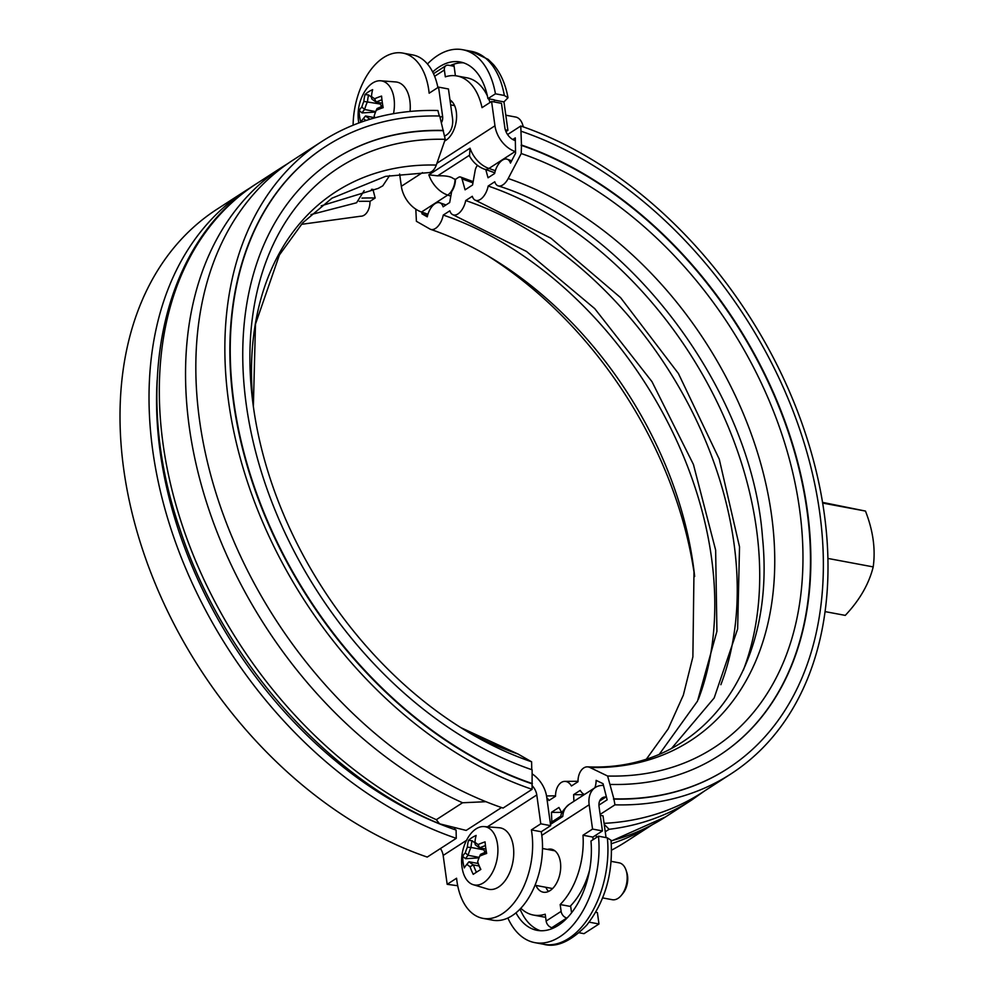 <?xml version="1.0" encoding="UTF-8"?>
<svg xmlns="http://www.w3.org/2000/svg" width="994" height="994" viewBox="0 0 994 994"><rect width="100%" height="100%" fill="white"/><g stroke="black" fill="none" stroke-linecap="round" stroke-linejoin="round"><path stroke-width="1.49" d="M321.224 205.833L378.18 188.413L382.789 185.828L389.623 175.553M310.96 214.58L356.573 202.764L364.152 190.649M371.433 189.345A342.234 239.877 -122.9 0 1 372.949 189.382L375.16 198.017A332.853 233.304 57.1 0 0 361.928 198.092M439.298 116.012L437.894 110.508A376.614 263.969 -122.9 0 0 322.031 141.359L293.006 160.109A376.614 263.969 -122.9 0 0 217.562 498.031A376.614 263.969 -122.9 0 0 503.063 808.072L532.088 789.323A376.614 263.969 -122.9 0 1 246.587 479.27A376.614 263.969 -122.9 0 1 322.031 141.359M436.291 165.066A326.753 229.03 -122.9 0 0 253.358 406.558L255.483 324.106L279.413 254.949L302.723 222.83L331.971 198.191L385.573 176.348L427.992 172.67A14.065 9.045 -88.5 0 0 436.291 165.066L445.237 139.309L439.733 116.025A370.352 259.583 -122.9 0 0 325.796 146.367L325.423 146.603A370.352 259.583 -122.9 0 1 325.61 146.478M157.139 380.193A367.233 257.396 -122.9 0 0 456.109 830.065L456.258 838.327L427.234 857.076A376.614 263.969 -122.9 0 1 141.744 547.023A376.614 263.969 -122.9 0 1 217.177 209.113L246.201 190.351A376.614 263.969 -122.9 0 1 251.358 187.145M518.023 754.024A326.753 229.03 -122.9 0 1 460.831 727.62L517.315 753.713A14.065 7.505 108.8 0 1 518.023 754.024L531.616 761.802L531.753 769.691M443.411 130.425A354.734 248.637 -122.9 0 0 334.27 159.487A354.734 248.637 -122.9 0 0 263.224 477.779A354.734 248.637 -122.9 0 0 532.125 769.816L532.088 789.323M456.258 838.327A376.614 263.969 -122.9 0 1 170.757 528.274A376.614 263.969 -122.9 0 1 246.201 190.351M301.344 224.346L360.586 216.232A14.065 9.045 -88.5 0 0 369.992 201.36L375.16 198.017M359.244 201.36A332.853 233.304 -122.9 0 1 369.992 201.36M531.616 761.802A345.353 242.064 -122.9 0 1 465.925 730.764A345.353 242.064 -122.9 0 1 252.588 400.632A345.353 242.064 -122.9 0 1 445.237 139.309M334.083 159.612A354.734 248.637 -122.9 0 1 443.026 130.674M532.362 783.583A370.352 259.583 -122.9 0 1 251.606 478.673A370.352 259.583 -122.9 0 1 325.796 146.367M531.989 783.819A370.352 259.583 -122.9 0 1 251.233 478.909A370.352 259.583 -122.9 0 1 325.423 146.603M484.898 169.34A12.5 6.672 -71.2 0 0 485.097 169.415A12.5 6.672 -71.2 0 0 485.768 169.576L488.042 177.764L494.627 173.515A14.065 7.505 108.8 0 1 502.43 160.133A14.065 7.505 108.8 0 1 507.176 159.202A14.065 7.505 108.8 0 1 510.456 163.091L515.563 153.312L515.302 137.893L512.78 139.52M427.929 214.269A351.603 246.437 57.1 0 0 421.916 212.157L421.941 213.797L427.271 216.841A14.065 7.505 108.8 0 1 435.024 203.683A14.065 7.505 108.8 0 1 439.783 202.764A14.065 7.505 108.8 0 1 443.113 206.802L449.686 202.552L451.636 191.631A12.5 6.672 -71.2 0 0 455.438 179.529A6.25 3.33 108.8 0 1 456.333 178.783L458.42 177.429A6.25 3.33 108.8 0 1 460.533 177.019A6.25 3.33 108.8 0 1 462.048 178.932L465.08 189.829L472.56 184.996L475.157 170.471A6.25 3.33 108.8 0 1 477.48 165.402M507.561 134.55L520.769 126.014L521.477 145.037L521.241 153.536L508.207 178.522A14.065 7.505 108.8 0 1 498.093 185.828A14.065 7.505 108.8 0 1 494.763 181.778L488.178 186.027A14.065 7.505 108.8 0 1 475.629 200.341A14.065 7.505 108.8 0 1 472.299 196.29L465.714 200.552A14.065 7.505 108.8 0 1 453.165 214.866A14.065 7.505 108.8 0 1 449.835 210.815L443.249 215.064A14.065 7.505 108.8 0 1 430.688 229.378A14.065 7.505 108.8 0 1 429.992 229.067L416.399 221.289L415.815 209.175M594.847 787.782A14.065 9.045 -88.5 0 0 596.114 780.352L603.035 783.694L607.148 799.822L598.935 805.128M427.507 215.76A349.739 245.133 57.1 0 0 421.941 213.797M604.066 823.355A376.614 263.969 57.1 0 0 701.814 792.74L730.826 773.978A376.614 263.969 57.1 0 0 806.271 436.068A376.614 263.969 57.1 0 0 520.769 126.014M611.322 843.744A376.614 263.969 57.1 0 0 651.915 824.933M611.558 850.156A376.614 263.969 57.1 0 0 625.984 841.732L652.3 824.722M573.898 801.326L573.637 794.628L580.223 790.379A14.065 9.045 -88.5 0 0 584.484 794.492M600.14 814.409L614.963 804.829L613.87 798.828L607.62 776.028L589.927 767.48A14.065 9.045 -88.5 0 0 587.429 766.859A14.065 9.045 -88.5 0 0 578.011 781.731L571.438 785.981A14.065 9.045 -88.5 0 0 564.952 781.383A14.065 9.045 -88.5 0 0 555.547 796.244L548.961 800.505A14.065 9.045 -88.5 0 0 546.799 797.747M551.819 821.926L551.446 812.322L558.939 807.476L561.945 813.042M551.446 812.322A345.353 242.064 57.1 0 0 561.573 812.346M485.768 169.576A353.081 247.481 -122.9 0 1 494.776 172.807M573.637 794.628A342.234 239.877 57.1 0 0 584.248 794.641M614.963 804.829A376.614 263.969 57.1 0 0 730.826 773.978M613.497 799.077A370.352 259.583 57.1 0 0 727.434 768.735A370.352 259.583 57.1 0 0 727.62 768.611M613.87 798.828A370.352 259.583 57.1 0 0 727.807 768.486A370.352 259.583 57.1 0 0 801.996 436.18A370.352 259.583 57.1 0 0 521.241 131.27M610.204 784.428A354.734 248.637 57.1 0 0 719.333 755.365A354.734 248.637 57.1 0 0 790.392 437.074A354.734 248.637 57.1 0 0 521.477 145.037M719.147 755.49A354.734 248.637 57.1 0 0 789.969 437.174A354.734 248.637 57.1 0 0 521.104 145.273M607.62 776.028A345.353 242.064 57.1 0 0 799.499 508.754A345.353 242.064 57.1 0 0 521.241 153.536M743.326 670.18A332.853 233.304 57.1 0 0 488.178 186.027M720.861 684.704A332.853 233.304 57.1 0 0 465.714 200.552M698.397 699.217A332.853 233.304 57.1 0 0 443.249 215.064M694.644 576.532A345.353 242.064 57.1 0 0 487.184 255.47M603.47 785.409A351.603 246.437 -122.9 0 1 603.085 785.409A24.999 17.519 57.1 0 0 595.369 787.447A24.999 17.519 57.1 0 0 589.169 804.755L592.548 829.071L602.426 830.922L592.884 837.085A62.51 37.138 100.6 0 1 593.02 839.706M606.415 796.939A364.102 255.209 -122.9 0 1 606.017 796.927A12.5 8.76 57.1 0 0 602.153 797.946A12.5 8.76 57.1 0 0 599.059 806.606L602.426 830.922M515.538 151.66A351.603 246.437 -122.9 0 0 515.128 151.523A24.999 17.519 57.1 0 1 494.962 125.791L491.583 101.475L501.473 103.326L504.84 127.642A12.5 8.76 57.1 0 0 514.929 140.502A364.102 255.209 -122.9 0 1 515.339 140.651M421.916 212.157A351.603 246.437 57.1 0 0 421.518 212.02A24.999 17.519 -122.9 0 1 401.34 186.288L399.638 174.012M611.161 861.351L619.15 862.842A18.749 11.145 100.6 0 1 626.108 870.359A18.749 11.145 100.6 0 1 621.461 895.209A18.749 11.145 100.6 0 1 618.069 898.34A18.749 11.145 100.6 0 1 612.254 899.707L602.662 897.905M478.102 844.552A43.935 9.518 -160 0 1 474.958 842.291A45.103 31.622 -122.9 0 1 476.138 835.445A45.339 28.963 -158.2 0 0 468.522 840.365A45.103 31.622 57.1 0 0 467.342 847.211A43.935 34.032 125.8 0 0 465.291 852.84L468.149 855.325A42.58 16.811 -7.9 0 0 465.552 858.717L462.695 856.331A45.339 40.99 16.8 0 0 464.31 867.899A45.103 17.805 -7.9 0 1 465.788 865.662A45.103 17.805 -7.9 0 1 466.907 864.407A43.935 9.518 20 0 0 470.05 866.669A45.103 31.622 57.1 0 0 473.231 874.335A45.339 2.038 -30.3 0 1 480.847 869.415A45.103 31.622 -122.9 0 1 477.667 861.748A43.935 34.032 -54.2 0 1 479.717 856.12A45.103 17.805 -7.9 0 1 486.662 853.448A45.339 14.065 -106 0 1 485.06 841.881A45.103 17.805 172.1 0 0 478.102 844.552L479.667 847.882A42.58 16.811 -7.9 0 1 485.445 845.583M474.958 842.291L475.256 844.726A41.76 9.045 20 0 0 479.58 847.845M485.917 849.05L479.667 847.882M467.342 847.211L471.019 847.447A42.58 29.845 -122.9 0 1 472.1 840.75L468.522 840.365M468.124 855.238A41.76 32.355 -54.2 0 1 470.945 847.509M465.291 852.84A45.103 17.805 172.1 0 0 462.695 856.331M481.755 848.267L483.755 849.833L471.019 847.447M475.045 843.049L472.1 840.75M468.149 855.325L479.183 857.387M483.755 849.833L484.749 851.56L484.302 852.777M465.552 858.717L479.009 857.834M466.907 864.407L469.031 861.786A42.58 16.811 172.1 0 0 467.801 863.165L465.788 865.662M478.126 863.475L469.044 861.773A41.76 9.045 -160 0 0 473.355 864.904L470.05 866.669M476.412 872.247A42.58 29.845 -122.9 0 1 473.442 864.942L473.355 864.904M473.442 864.942L479.083 865.998M477.667 861.748L477.692 862.208A42.58 29.845 57.1 0 0 480.674 869.526M479.717 856.12L480.487 854.393L479.717 856.12M486.401 852.007A42.58 16.811 172.1 0 0 480.562 854.331L480.487 854.393M483.519 882.796A29.609 17.594 100.6 0 1 473.231 884.685A29.609 17.594 100.6 0 1 462.111 867.737A45.55 45.55 0 0 1 467.602 838.352A29.609 17.594 100.6 0 1 484.103 826.586A29.609 17.594 100.6 0 1 497.907 850.653A29.609 17.594 100.6 0 1 483.519 882.796M486.165 850.64L484.749 851.56M621.461 895.209L622.977 893.345A15.631 9.281 -79.4 0 0 626.854 872.633L626.108 870.359M484.103 826.586L499.162 827.741A31.249 18.563 100.6 0 1 513.749 853.138A31.249 18.563 100.6 0 1 498.553 887.058A31.249 18.563 100.6 0 1 487.694 889.046L473.231 884.685M505.809 115.205L515.662 117.043A18.749 11.145 100.6 0 1 522.62 124.561A18.749 11.145 100.6 0 1 523.217 126.859M367.531 101.649A42.58 29.845 -122.9 0 1 368.612 94.964L365.034 94.567A45.103 31.622 57.1 0 0 363.854 101.413L380.267 104.035L381.261 105.762L380.814 106.979M363.854 101.413A43.935 34.032 125.8 0 0 361.804 107.041L364.636 109.452A41.76 32.355 -54.2 0 1 367.457 101.711M364.636 109.452L364.661 109.526A42.58 16.811 -7.9 0 0 362.064 112.931L359.207 110.533A45.339 40.99 16.8 0 0 360.822 122.1A45.103 17.805 -7.9 0 1 362.301 119.864A45.103 17.805 -7.9 0 1 363.419 118.609L365.543 116A42.58 16.811 172.1 0 0 364.313 117.367L362.301 119.864M361.804 107.041A45.103 17.805 172.1 0 0 359.207 110.533M364.661 109.526L375.695 111.589M362.064 112.931L375.521 112.036M374.639 117.677L365.556 115.975A41.76 9.045 -160 0 0 369.867 119.118L369.109 119.516M363.419 118.609A43.935 9.518 20 0 0 366.003 120.498M374.85 117.851A45.103 31.622 -122.9 0 1 374.179 115.95L374.204 116.41A42.58 29.845 57.1 0 0 374.713 117.888M374.179 115.95A43.935 34.032 -54.2 0 1 376.229 110.334L376.726 109.191M382.914 106.209A42.58 16.811 172.1 0 0 377.074 108.532L376.999 108.594M376.229 110.334A45.103 17.805 -7.9 0 1 383.175 107.65A45.339 14.065 -106 0 1 381.572 96.083A45.103 17.805 172.1 0 0 374.614 98.766L376.179 102.084A42.58 16.811 -7.9 0 1 381.957 99.785M374.614 98.766A43.935 9.518 -160 0 1 371.47 96.493L371.768 98.928A41.76 9.045 20 0 0 376.092 102.047M371.47 96.493A45.103 31.622 -122.9 0 1 372.651 89.646A45.339 28.963 -158.2 0 0 365.034 94.567M382.429 103.252L376.179 102.084M358.797 122.995A29.609 17.594 100.6 0 1 358.623 121.951A45.55 45.55 0 0 1 364.115 92.566A29.609 17.594 100.6 0 1 380.615 80.787A29.609 17.594 100.6 0 1 394.034 98.58A29.609 17.594 100.6 0 1 393.512 113.676M380.267 104.035L378.267 102.481M371.557 97.25L368.612 94.964M382.678 104.842L381.261 105.762M523.378 126.909A15.631 9.281 -79.4 0 0 523.366 126.847L522.62 124.561M380.615 80.787L395.687 81.943A31.249 18.563 100.6 0 1 409.851 100.717A31.249 18.563 100.6 0 1 410.05 111.44M825.045 611.608L845.26 615.385C859.624 600.177 868.942 584.012 873.204 566.903C875.677 549.235 873.105 530.622 865.463 511.065L822.647 503.063M865.463 511.065L822.535 502.368M873.204 566.903L827.89 558.429M604.203 824.349L609.098 829.294L605.247 831.779M451.984 65.877L453.873 64.66L455.401 75.73M451.848 101.438A21.88 12.997 -79.4 0 0 450.319 102.283A21.88 12.997 -79.4 0 0 450.294 102.307M491.583 101.475L482.028 107.65A62.51 37.138 -79.4 0 0 457.066 75.979L466.944 77.818A62.51 37.138 100.6 0 1 487.358 95.834M488.675 98.791A62.51 37.138 100.6 0 1 490.03 102.481M494.341 101.997L494.366 99.86L487.942 98.654L495.447 93.809L504.343 95.474L507.996 97.76L503.958 101.897L507.909 130.338L505.325 129.854M463.465 62.808A68.139 40.481 -79.4 0 0 450.27 65.567M505.958 131.606L507.909 130.338M503.958 101.897L494.08 100.046M432.701 72.003A68.139 40.481 100.6 0 1 460.297 61.988A68.139 40.481 100.6 0 1 487.942 98.654M427.445 63.989A80.638 47.898 100.6 0 1 462.595 49.7A80.638 47.898 100.6 0 1 495.447 93.809M545.818 887.269A21.88 12.997 -79.4 0 0 548.551 891.444M589.641 869.825A62.51 37.138 100.6 0 1 570.593 905.832L571.562 912.815M545.607 917.226A62.51 37.138 100.6 0 1 543.333 916.915L533.455 915.064A62.51 37.138 -79.4 0 0 545.197 914.207L546.141 921.04A6.25 4.386 57.1 0 0 551.869 927.65L553.583 927.974M520.048 909.088A68.139 40.481 -79.4 0 0 540.388 930.732M596.412 837.52L596.065 835.035M600.264 815.316L603.023 815.838L606.054 837.607M607.359 837.855A80.638 47.898 100.6 0 1 543.743 944.3C556.466 947.829 570.78 941.455 586.696 925.19C605.172 901.446 613.286 873.13 611.024 840.253L607.359 837.855L598.463 836.19L590.958 841.036A68.139 40.481 100.6 0 1 537.145 930.347A68.139 40.481 100.6 0 1 515.973 912.852M598.463 836.19A80.638 47.898 100.6 0 1 534.847 942.635A80.638 47.898 100.6 0 1 507.859 918.021M592.884 837.085L582.993 835.233L592.548 829.071M551.869 927.65L566.853 917.971A6.25 4.386 -122.9 0 1 561.125 911.361L560.169 904.528A62.51 37.138 -79.4 0 0 582.993 835.233M560.169 904.528L570.544 906.466A3.131 2.187 57.1 0 0 570.718 906.69M449.971 99.922A21.88 12.997 100.6 0 1 456.42 119.628A21.88 12.997 100.6 0 1 445.958 140.253A21.88 12.997 100.6 0 1 444.653 140.999M547.446 849.423A21.88 12.997 100.6 0 1 551.335 849.187A21.88 12.997 100.6 0 1 560.691 867.551A21.88 12.997 100.6 0 1 550.08 890.599A21.88 12.997 100.6 0 1 543.296 892.202A21.88 12.997 100.6 0 1 535.928 885.418M589.144 922.146L598.972 923.985L597.394 912.616L595.717 912.293M579.253 932.782L584 933.664L598.972 923.985M434.626 76.302L444.368 70.002A6.25 4.386 -122.9 0 1 445.921 65.679A6.25 4.386 -122.9 0 1 448.53 65.231L454.096 66.275M457.066 75.979A62.51 37.138 -79.4 0 0 445.324 76.836L444.368 70.002M520.831 908.255A62.51 37.138 -79.4 0 0 533.455 915.064M561.001 816.72L562.766 816.434A24.999 17.519 57.1 0 1 569.152 804.394C563.586 809.352 560.84 813.266 560.902 816.136L550.291 822.92M469.503 156.046L470.05 148.193L428.849 174.82L437.621 175.839C444.181 175.578 448.953 176.186 451.935 177.653A12.5 8.76 -122.9 0 0 455.016 179.218A12.5 6.672 108.8 0 1 447.722 195.072A351.603 246.437 -122.9 0 1 450.829 196.153M440.441 848.541A12.5 8.76 -122.9 0 1 443.162 855.449L447.176 884.312L456.581 878.236A62.51 37.138 -79.4 0 0 482.873 918.344A62.51 37.138 -79.4 0 0 520.781 892.562A62.51 37.138 -79.4 0 0 531.38 829.903L540.786 823.815L550.676 825.666L546.663 796.803A24.999 17.519 57.1 0 0 532.2 773.916M501.548 807.55L466.161 830.425L439.596 823.815L436.329 819.702L462.545 802.767L485.917 801.698M532.014 785.546A12.5 8.76 -122.9 0 1 536.785 794.951L540.786 823.815M531.38 829.903L541.258 831.742A62.51 37.138 100.6 0 1 530.672 894.414A62.51 37.138 100.6 0 1 492.763 920.196L482.873 918.344M550.676 825.666L541.258 831.742M457.712 885.741L447.176 884.312M444.417 136.116A24.999 17.519 57.1 0 0 446.256 135.147A24.999 17.519 57.1 0 0 452.456 117.839L448.443 88.975L438.565 87.124L429.159 93.2A62.51 37.138 -79.4 0 0 402.856 53.092L412.746 54.931A62.51 37.138 100.6 0 1 437.907 87.547M402.856 53.092A62.51 37.138 -79.4 0 0 353.106 125.207M438.565 87.124L442.566 115.987A12.5 8.76 -122.9 0 1 441.423 122.647M462.048 178.932A359.791 252.178 -122.9 0 1 472.945 182.871M589.927 767.48A326.753 229.03 57.1 0 0 771.468 514.606A326.753 229.03 57.1 0 0 508.207 178.522M694.632 576.334A326.753 229.03 57.1 0 0 693.998 570.78L693.998 570.78A326.753 229.03 57.1 0 0 492.142 258.428L492.142 258.428C471.827 246.114 451.351 236.435 430.688 229.378M609.098 829.294A377.235 264.404 57.1 0 0 691.849 799.909L704.51 790.988M462.595 49.7L471.491 51.365A80.638 47.898 100.6 0 1 504.343 95.474M561.125 911.361L546.141 921.04M494.962 125.791L436.9 163.314M422.512 172.608L401.34 186.288M589.169 804.755L541.817 835.358M611.111 841.148L665.645 816.857A377.235 264.404 -122.9 0 1 611.086 840.837M599.63 801.052L606.017 796.927M550.49 824.374L562.766 816.434M437.621 175.839L469.23 155.399M428.849 174.82A24.999 17.519 57.1 0 0 447.722 195.072L421.518 212.02M485.097 169.415L484.699 169.278A12.5 6.672 -71.2 0 0 488.924 168.458A24.999 17.519 57.1 0 1 470.05 148.193M495.335 170.72A351.603 246.437 57.1 0 0 488.924 168.458L515.128 151.523M436.329 819.702A376.614 263.969 -122.9 0 1 175.776 504.219A376.614 263.969 -122.9 0 1 256.502 183.704C161.513 242.871 130.984 388.095 179.939 529.255C222.084 658.276 326.666 777.233 439.596 823.802M287.962 163.488L282.706 166.756A376.614 263.969 57.1 0 0 201.993 487.271A376.614 263.969 57.1 0 0 462.545 802.767M536.785 794.951L487.433 826.834M466.534 840.34L443.162 855.449M455.264 828.25L453.724 829.244M440.131 117.565L442.566 115.987M511.661 160.767L507.176 159.202M445.983 204.95L439.783 202.764M460.533 177.019L473.169 181.629M498.093 185.828C628.196 226.657 751.961 390.654 762.485 537.269C776.389 673.423 699.403 771.903 587.429 766.859M475.629 200.341L550.912 238.212L620.604 297.666L678.417 373.52L719.246 459.116L739.524 546.886L737.635 628.953L714.164 697.974L671.72 748.221M578.011 781.284L564.952 781.383M453.165 214.866L526.509 251.457L594.735 308.625L651.977 381.646L693.427 464.459L715.643 550.104L716.923 631.302L697.502 701.13L659.519 753.986M555.547 795.809L546.538 795.958M693.998 570.78L692.88 656.897L683.338 695.129L668.179 728.875L646.672 758.745M535.02 885.256L552.602 888.549M542.513 848.503L554.888 850.814M450.655 104.879L454.581 105.612M507.996 97.76C505.598 84.378 500.79 73.357 493.571 64.709L488.191 59.391L471.491 51.365M534.847 942.635L543.743 944.3M433.508 73.693L445.921 65.679M665.645 816.857L691.849 799.909M484.699 169.278C478.114 166.855 473.032 162.42 469.466 155.971M569.152 804.394L595.369 787.447M282.706 166.756L256.502 183.704M446.256 135.147L444.467 136.302"/></g></svg>
